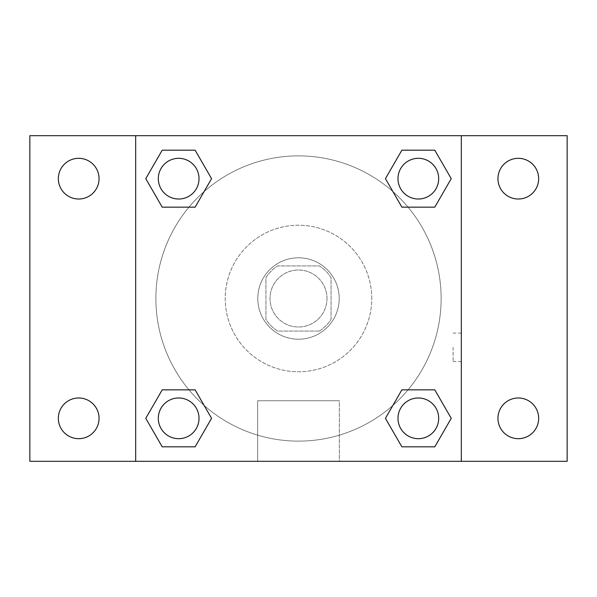 <?xml version="1.0" encoding="UTF-8"?>
<svg xmlns="http://www.w3.org/2000/svg" width="597" height="597" viewBox="0 0 597 597"><rect width="100%" height="100%" fill="white"/><g stroke="black" fill="none" stroke-linecap="round" stroke-linejoin="round"><path stroke-width="0.45" stroke-dasharray="2.98 2.24" d="M326.992 298.5A28.492 28.492 0 0 0 284.254 273.822A28.492 28.492 0 0 0 284.254 323.178A28.492 28.492 0 0 0 326.992 298.5A28.492 28.492 0 0 0 284.254 273.822A28.492 28.492 0 0 0 284.254 323.178A28.492 28.492 0 0 0 326.992 298.5M319.388 331.066L277.612 331.066A38.686 38.686 0 0 1 265.934 319.388L265.934 277.612A38.686 38.686 0 0 1 277.612 265.934L319.388 265.934A38.686 38.686 0 0 1 331.066 277.612L331.066 319.388A38.686 38.686 0 0 1 319.388 331.066L277.612 331.066A38.686 38.686 0 0 1 265.934 319.388L265.934 277.612A38.686 38.686 0 0 1 277.612 265.934L319.388 265.934A38.686 38.686 0 0 1 331.066 277.612L331.066 319.388A38.686 38.686 0 0 1 319.388 331.066M298.5 257.792A40.708 40.708 0 0 1 333.753 318.85A40.708 40.708 0 0 1 263.247 318.85A40.708 40.708 0 0 1 298.5 257.792A40.708 40.708 0 0 0 257.792 298.5A40.708 40.708 0 0 0 298.5 339.208A40.708 40.708 0 0 0 339.208 298.5A40.708 40.708 0 0 0 298.5 257.792M371.767 298.5A73.267 73.267 0 0 0 261.867 235.046A73.267 73.267 0 0 0 261.867 361.954A73.267 73.267 0 0 0 371.767 298.5A73.267 73.267 0 0 0 261.867 235.046A73.267 73.267 0 0 0 261.867 361.954A73.267 73.267 0 0 0 371.767 298.5M78.692 438.683A20.35 20.35 0 0 0 96.318 408.161A20.35 20.35 0 0 0 61.073 408.161A20.35 20.35 0 0 0 78.692 438.683M518.308 438.683A20.35 20.35 0 0 0 535.927 408.161A20.35 20.35 0 0 0 500.682 408.161A20.35 20.35 0 0 0 518.308 438.683M518.308 199.017A20.35 20.35 0 0 0 535.927 168.488A20.35 20.35 0 0 0 500.682 168.488A20.35 20.35 0 0 0 518.308 199.017M78.692 199.017A20.35 20.35 0 0 0 96.318 168.488A20.35 20.35 0 0 0 61.073 168.488A20.35 20.35 0 0 0 78.692 199.017M29.85 135.683L567.15 135.683L567.15 461.317L29.85 461.317L29.85 135.683M135.683 135.683L461.317 135.683L461.317 461.317L135.683 461.317L135.683 135.683L461.317 135.683L461.317 461.317L135.683 461.317L135.683 135.683L135.683 461.317M312.746 135.683L284.254 135.698L312.746 135.683M339.335 461.317L257.665 461.317L339.335 461.317L257.665 461.317L339.335 461.317L339.335 400.751L257.665 400.751L339.335 400.751L257.665 400.751L339.335 400.751L339.335 461.317M441.131 298.5A142.631 142.631 0 0 0 227.188 174.981A142.631 142.631 0 0 0 227.188 422.019A142.631 142.631 0 0 0 441.131 298.5A142.631 142.631 0 0 0 227.188 174.981A142.631 142.631 0 0 0 227.188 422.019A142.631 142.631 0 0 0 441.131 298.5M199.017 418.333A20.35 20.35 0 0 0 168.488 400.706A20.35 20.35 0 0 0 168.488 435.959A20.35 20.35 0 0 0 199.017 418.333A20.35 20.35 0 0 0 168.488 400.706A20.35 20.35 0 0 0 168.488 435.959A20.35 20.35 0 0 0 199.017 418.333A20.35 20.35 0 0 0 168.488 400.706A20.35 20.35 0 0 0 168.488 435.959A20.35 20.35 0 0 0 199.017 418.333M438.683 178.667A20.35 20.35 0 0 0 408.161 161.041A20.35 20.35 0 0 0 408.161 196.294A20.35 20.35 0 0 0 438.683 178.667A20.35 20.35 0 0 0 408.161 161.041A20.35 20.35 0 0 0 408.161 196.294A20.35 20.35 0 0 0 438.683 178.667A20.35 20.35 0 0 0 408.161 161.041A20.35 20.35 0 0 0 408.161 196.294A20.35 20.35 0 0 0 438.683 178.667M199.017 178.667A20.35 20.35 0 0 0 168.488 161.041A20.35 20.35 0 0 0 168.488 196.294A20.35 20.35 0 0 0 199.017 178.667A20.35 20.35 0 0 0 168.488 161.041A20.35 20.35 0 0 0 168.488 196.294A20.35 20.35 0 0 0 199.017 178.667A20.35 20.35 0 0 0 168.488 161.041A20.35 20.35 0 0 0 168.488 196.294A20.35 20.35 0 0 0 199.017 178.667M397.983 418.333A20.35 20.35 0 0 1 428.512 400.706A20.35 20.35 0 0 1 428.512 435.959A20.35 20.35 0 0 1 397.983 418.333A20.35 20.35 0 0 1 428.512 400.706A20.35 20.35 0 0 1 428.512 435.959A20.35 20.35 0 0 1 397.983 418.333M135.683 347.342L135.683 361.595L135.683 347.342M461.317 347.342L461.317 361.595L461.317 347.342M453.116 347.342L453.116 361.595L453.116 347.342M135.698 347.342L135.698 361.595L135.698 347.342M461.317 135.683L461.317 461.317M162.212 446.825L145.765 418.333L162.212 389.841L145.765 418.333L162.212 446.825M195.115 389.841L211.569 418.333L195.115 446.825L211.569 418.333L195.115 389.841M401.885 207.159L385.431 178.667L401.885 150.175L385.431 178.667L401.885 207.159M434.788 150.175L451.235 178.667L434.788 207.159L451.235 178.667L434.788 150.175M162.212 207.159L145.765 178.667L162.212 150.175L145.765 178.667L162.212 207.159M195.115 150.175L211.569 178.667L195.115 207.159L211.569 178.667L195.115 150.175M401.885 446.825L385.431 418.333L401.885 389.841L385.431 418.333L401.885 446.825M434.788 389.841L451.235 418.333L434.788 446.825L451.235 418.333L434.788 389.841M461.302 347.342L461.302 361.595L461.302 347.342M438.683 418.333A20.35 20.35 0 0 0 408.161 400.706A20.35 20.35 0 0 0 408.161 435.959A20.35 20.35 0 0 0 438.683 418.333M453.116 361.595L461.302 361.595M453.116 333.096L461.302 333.096M257.665 400.751L257.665 461.317L257.665 400.751"/><path stroke-width="0.9" d="M29.85 135.683L567.15 135.683L567.15 461.317L29.85 461.317L29.85 135.683M518.308 158.317A20.35 20.35 0 0 1 538.658 178.667A20.35 20.35 0 0 1 518.308 199.017A20.35 20.35 0 0 1 497.95 178.667A20.35 20.35 0 0 1 518.308 158.317M518.308 397.983A20.35 20.35 0 0 1 538.658 418.333A20.35 20.35 0 0 1 518.308 438.683A20.35 20.35 0 0 1 497.95 418.333A20.35 20.35 0 0 1 518.308 397.983M78.692 397.983A20.35 20.35 0 0 1 99.05 418.333A20.35 20.35 0 0 1 78.692 438.683A20.35 20.35 0 0 1 58.342 418.333A20.35 20.35 0 0 1 78.692 397.983M78.692 158.317A20.35 20.35 0 0 1 99.05 178.667A20.35 20.35 0 0 1 78.692 199.017A20.35 20.35 0 0 1 58.342 178.667A20.35 20.35 0 0 1 78.692 158.317M162.212 389.841L195.115 389.841L211.569 418.333L195.115 446.825L162.212 446.825L145.765 418.333L162.212 389.841L195.115 389.841L162.212 389.841M401.885 150.175L434.788 150.175L451.235 178.667L434.788 207.159L401.885 207.159L385.431 178.667L401.885 150.175L434.788 150.175L401.885 150.175M135.683 461.317L135.683 135.683M461.317 135.683L461.317 461.317M162.212 150.175L195.115 150.175L211.569 178.667L195.115 207.159L162.212 207.159L145.765 178.667L162.212 150.175L195.115 150.175L162.212 150.175M401.885 389.841L434.788 389.841L451.235 418.333L434.788 446.825L401.885 446.825L385.431 418.333L401.885 389.841L434.788 389.841L401.885 389.841M434.788 446.825L401.885 446.825L434.788 446.825M438.683 418.333A20.35 20.35 0 0 0 408.161 400.706A20.35 20.35 0 0 0 408.161 435.959A20.35 20.35 0 0 0 438.683 418.333M195.115 446.825L162.212 446.825L195.115 446.825M199.017 418.333A20.35 20.35 0 0 0 168.488 400.706A20.35 20.35 0 0 0 168.488 435.959A20.35 20.35 0 0 0 199.017 418.333M434.788 207.159L401.885 207.159L434.788 207.159M438.683 178.667A20.35 20.35 0 0 0 408.161 161.041A20.35 20.35 0 0 0 408.161 196.294A20.35 20.35 0 0 0 438.683 178.667M195.115 207.159L162.212 207.159L195.115 207.159M199.017 178.667A20.35 20.35 0 0 0 168.488 161.041A20.35 20.35 0 0 0 168.488 196.294A20.35 20.35 0 0 0 199.017 178.667"/></g></svg>
